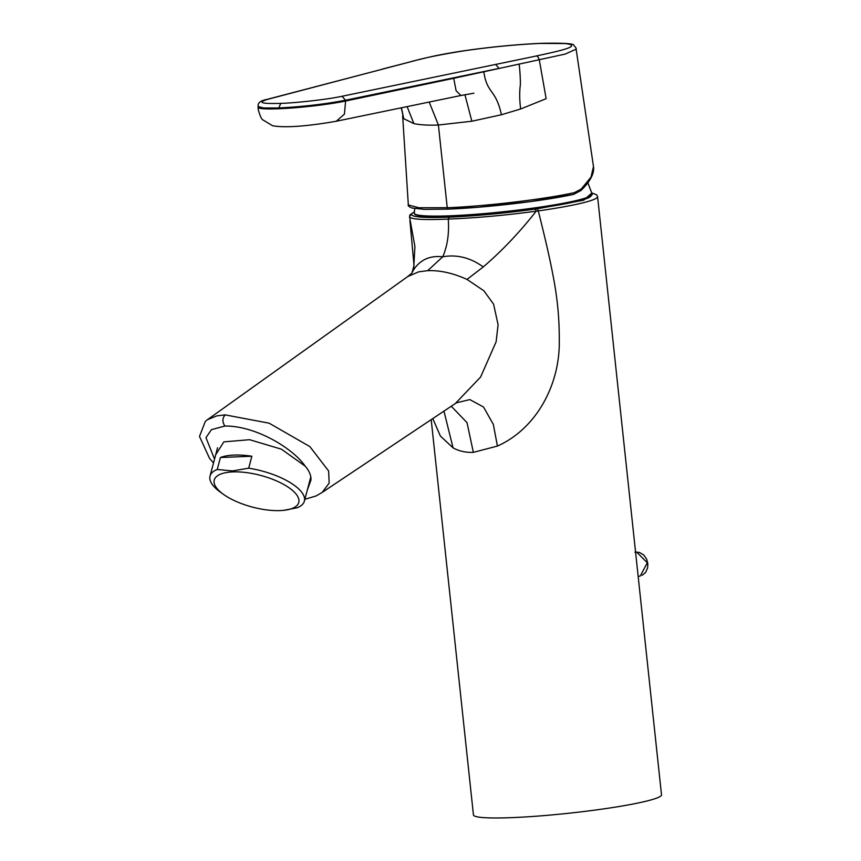 <?xml version="1.0" encoding="UTF-8"?>
<svg xmlns="http://www.w3.org/2000/svg" width="861" height="861" viewBox="0 0 861 861"><rect width="100%" height="100%" fill="white"/><g stroke="black" fill="none" stroke-linecap="round" stroke-linejoin="round"><path stroke-width="1.29" d="M591.83 193.015L583.747 200.182L537.329 208.792L538.286 210.902L536.177 211.193C504.966 215.379 475.659 218.005 448.258 219.081C449.291 233.385 447.462 245.945 442.758 256.782L427.691 270.655L418.683 271.828L407.737 276.564L207.458 419.684L216.875 415.863L225.173 414.884L269.149 423.192L309.852 446.579L328.622 470.999L329.171 483.096L322.197 492.406L456.126 402.991M407.737 276.564L411.698 273.249L413.646 269.762L414.916 246.58L409.513 216.638M431.2 419.662L473.442 814.937A94.57 8.449 -6.1 0 0 538.964 816.002A94.57 8.449 -6.1 0 0 643.705 801.774A94.57 8.449 -6.1 0 0 661.506 794.832L597.577 196.631A94.57 8.449 173.9 0 1 579.776 203.583A94.57 8.449 173.9 0 1 538.286 210.902C543.592 232.05 549.114 254.781 552.794 274.293C557.228 296.432 559.392 318.096 559.263 339.277C560.489 383.285 537.156 428.358 497.421 446.063L493.321 424.344L483.505 407.005L469.848 399.59L456.459 402.808M214.54 459.107L205.973 437.679L211.419 429.661L224.893 426.034C255.878 425.689 293.17 448.538 305.149 466.113C309.443 471.171 311.359 475.875 310.886 480.223L308.496 485.647M307.259 490.286L310.886 480.223M449.238 217.166L448.258 219.081C422.202 220.201 409.309 219.286 409.556 216.348L411.364 214.131C411.181 217.069 423.806 218.091 449.238 217.166C475.896 215.971 504.568 213.27 535.262 209.083L536.177 211.193C519.753 232.169 502.114 250.745 483.279 266.932C470.397 257.665 456.89 254.275 442.758 256.782C430.005 255.373 420.297 259.699 413.646 269.762M483.279 266.932L466.996 279.416C453.112 273.131 440.014 270.203 427.691 270.655M466.996 279.416L483.85 290.76L493.59 304.148L498.088 324.769L496.108 341.828L480.599 377.043L455.34 403.54M443.964 411.138L453.058 447.871L440.369 436.01L432.782 418.597M451.293 406.252L467.017 422.643L473.356 452.359C465.812 452.649 459.042 451.164 453.058 447.871M497.421 446.063L473.356 452.359M232.814 471.903A43.728 16.37 -165.1 0 0 223.354 494.279A43.728 16.37 -165.1 0 0 280.202 510.584A43.728 16.37 -165.1 0 0 283.796 510.325A43.728 16.37 -165.1 0 0 290.458 488.79A43.728 16.37 -165.1 0 0 232.814 471.903M283.796 510.325L297.174 507.764A48.808 18.264 -165.1 0 0 304.385 501.134A48.808 18.264 -165.1 0 0 248.689 468.19L232.405 470.935L217.241 469.471A48.808 18.264 -165.1 0 0 210.03 476.09A48.808 18.264 -165.1 0 0 220.201 492.008L223.354 494.279M220.405 457.514A48.808 18.264 14.9 0 1 233.934 455.082A48.808 18.264 14.9 0 1 251.853 456.233L220.405 457.514L217.241 469.471M248.689 468.19L251.853 456.233M636.591 551.998L647.311 562.782L640.283 575.987M429.198 102.05L438.4 125.006L471.85 121.229L501.436 114.75L520.647 108.992L546.132 98.681L539.341 60.044C538.082 56.708 536.93 55.395 535.886 56.094C551.944 52.553 569.401 48.916 571.446 46.214C572.274 44.923 570.036 44.04 564.73 43.534L540.116 43.437C516.966 44.481 492.341 46.828 466.231 50.498C443.254 54.06 425.603 57.59 413.258 61.077L267.857 99.295C256.987 102.556 261.292 103.923 280.751 103.385L278.813 107.959L263.67 107.969L258.074 106.527L258.16 107.334A50.336 4.499 -6.1 0 0 290.631 108.088A50.336 4.499 -6.1 0 0 345.605 101.028L344.422 114.126L336.285 121.24C317.182 124.619 288.101 128.612 272.56 125.738L262.702 119.765C260.915 119.216 257.493 108.378 258.16 107.334M535.886 56.094L342.065 96.271C328.805 99.219 297.206 102.889 280.751 103.385M407.113 106.603L413.861 123.597L403.766 118.721L401.237 107.808M403.766 118.721L401.42 107.776M540.116 43.437L540.633 43.351C562.986 42.846 574.05 43.502 573.803 45.332C575.858 47.559 576.633 48.84 576.127 49.174L593.487 166.582L591.012 177.118L581.207 189.097L574.362 192.638A1.625 1.238 77.9 0 1 573.491 194.425L530.279 201.625L478.899 207.189L448.247 209.137L424.096 209.363L411.806 207.975C408.824 206.575 407.662 205.564 408.329 204.95L418.93 207.749L447.236 207.727L438.4 125.006C428.412 125.415 420.233 124.942 413.861 123.597M574.362 192.638C544.712 199.235 485.41 206.306 447.236 207.727L448.355 209.115C485.852 207.695 543.721 200.936 573.318 194.446A1.625 1.238 77.9 0 0 573.491 194.425L580.981 190.496C590.334 181.348 594.499 173.373 593.477 166.582M576.127 49.174L565.203 54.082L453.715 78.319L456.115 90.76L460.947 95.496L473.948 93.192M464.918 94.699L471.85 121.229M501.436 114.75C495.721 88.618 487.078 94.183 483.796 71.775M519.032 64.241C519.56 64.898 520.883 83.087 520.162 86.401C519.42 92.956 519.581 100.489 520.647 108.992M453.715 78.319L345.605 101.028L345.519 100.231C325.146 104.138 302.911 106.721 278.813 107.959M495.624 64.424L499.068 68.385L345.519 100.231L342.065 96.271M451.777 216.574A88.532 7.91 -6.1 0 0 541.526 207.77A88.532 7.91 -6.1 0 0 591.259 195.716M451.132 215.756A89.469 7.997 -6.1 0 0 544.787 206.414A89.469 7.997 -6.1 0 0 592.164 194.069L589.645 197.212C578.474 203.906 499.638 214.916 451.638 216.606C437.571 217.176 427.314 217.058 420.868 216.262L415.056 214.637L414.259 213.076A89.469 7.997 -6.1 0 0 451.132 215.756M215.702 454.737L223.86 441.876L249.593 439.702L281.429 449.194L305.149 466.113M224.893 426.034C222.181 421.912 222.267 418.198 225.173 414.884M411.364 214.131L409.944 214.873L409.513 216.692M411.472 213.915L414.356 211.978M537.329 208.792L535.262 209.083M636.301 552.009L635.558 552.073M267.857 99.295L266.867 99.424C256.395 101.34 258.354 106.032 258.074 106.527M383.134 69.009L266.867 99.424M382.198 69.128L413.258 61.077M581.207 189.097A1.625 1.27 46.3 0 1 580.981 190.496M304.869 499.305L316.073 495.968L322.175 492.417M207.458 419.684L205.349 421.363L199.494 436.419L209.567 458.407L213.528 462.906M411.999 272.797L414.023 265.522L409.922 220.481M409.944 214.873L414.367 211.86M591.798 192.907L596.673 194.823L597.577 196.631M217.553 447.742L210.03 476.09M310.81 476.94L304.385 501.134M638.173 576.483L640.347 575.977M642.155 575.32L645.739 572.253L647.633 567.743L647.816 563.557L646.633 559.144L643.78 555.001L639.379 552.396L634.912 552.192M412.365 61.196C428.821 57.321 432.308 55.933 457.492 51.757C486.067 47.398 513.78 44.6 540.633 43.351M408.329 204.95L402.647 115.869M460.947 95.496L336.296 121.24M414.259 213.076L414.754 208.599M592.164 194.069L587.88 182.823"/></g></svg>
